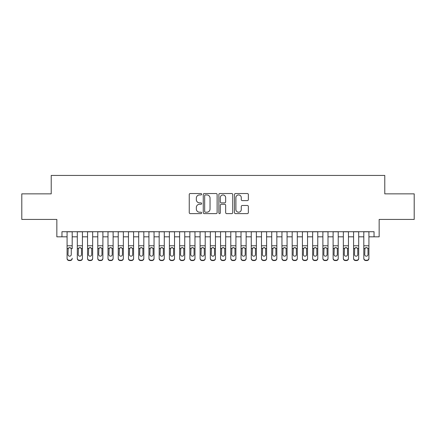 <?xml version="1.0" encoding="UTF-8"?>
<svg xmlns="http://www.w3.org/2000/svg" width="436" height="436" viewBox="0 0 436 436"><rect width="100%" height="100%" fill="white"/><g stroke="black" fill="none" stroke-linecap="round" stroke-linejoin="round"><path stroke-width="0.65" d="M201.628 194.233A0.703 0.703 0 0 0 200.925 193.53L190.254 193.53A1.003 1.003 0 0 0 189.251 194.532L189.251 212.61A1.003 1.003 0 0 0 190.254 213.618L200.925 213.618A0.703 0.703 0 0 0 201.628 212.915A0.703 0.703 0 0 0 200.925 212.212L199.546 212.212A3.216 3.216 0 0 1 196.331 208.997L196.331 207.492A3.216 3.216 0 0 1 199.546 204.277L200.925 204.277A0.703 0.703 0 0 0 201.628 203.574A0.703 0.703 0 0 0 200.925 202.871L199.546 202.871A3.216 3.216 0 0 1 196.331 199.655L196.331 198.151A3.216 3.216 0 0 1 199.546 194.936L200.925 194.936A0.703 0.703 0 0 0 201.628 194.233M247.354 200.609A1.003 1.003 0 0 0 248.357 199.606L248.357 194.532A1.003 1.003 0 0 0 247.354 193.53L235.5 193.53A1.003 1.003 0 0 0 234.497 194.532L234.497 212.61A1.003 1.003 0 0 0 235.5 213.618L247.354 213.618A1.003 1.003 0 0 0 248.357 212.61L248.357 206.484A1.003 1.003 0 0 0 247.354 205.481L242.28 205.481A1.003 1.003 0 0 0 241.277 206.484L241.277 209.525A2.687 2.687 0 0 1 238.59 212.212A2.687 2.687 0 0 1 235.903 209.525L235.903 197.622A2.687 2.687 0 0 1 238.59 194.936A2.687 2.687 0 0 1 241.277 197.622L241.277 199.606A1.003 1.003 0 0 0 242.28 200.609L247.354 200.609M61.961 236.824L61.961 231.712L374.039 231.712L374.039 236.824L379.157 236.824L379.157 219.433L414.2 219.433L414.2 193.851L384.781 193.851L384.781 175.435L51.219 175.435L51.219 193.851L21.8 193.851L21.8 219.433L56.844 219.433L56.844 236.824L67.079 236.824M217.123 194.532A1.003 1.003 0 0 0 216.114 193.53L204.266 193.53A1.003 1.003 0 0 0 203.263 194.532L203.263 212.61A1.003 1.003 0 0 0 204.266 213.618L216.114 213.618A1.003 1.003 0 0 0 217.123 212.61L217.123 194.532M219.886 193.53L231.734 193.53A1.003 1.003 0 0 1 232.737 194.532L232.737 212.61A1.003 1.003 0 0 1 231.734 213.618L226.66 213.618A1.003 1.003 0 0 1 225.657 212.61L225.657 205.28A1.003 1.003 0 0 0 224.654 204.277L221.292 204.277A1.003 1.003 0 0 0 220.284 205.28L220.284 212.915A0.703 0.703 0 0 1 219.581 213.618A0.703 0.703 0 0 1 218.877 212.915L218.877 194.532A1.003 1.003 0 0 1 219.886 193.53M72.191 236.824L77.308 236.824M82.426 236.824L87.543 236.824M92.655 236.824L97.773 236.824M102.891 236.824L108.003 236.824M113.12 236.824L118.238 236.824M123.355 236.824L128.467 236.824M133.585 236.824L138.703 236.824M143.82 236.824L148.932 236.824M154.05 236.824L159.167 236.824M164.279 236.824L169.397 236.824M174.514 236.824L179.632 236.824M184.744 236.824L189.862 236.824M194.979 236.824L200.091 236.824M205.209 236.824L210.326 236.824M215.444 236.824L220.556 236.824M225.674 236.824L230.791 236.824M235.909 236.824L241.021 236.824M246.138 236.824L251.256 236.824M256.368 236.824L261.486 236.824M266.603 236.824L271.721 236.824M276.833 236.824L281.95 236.824M287.068 236.824L292.18 236.824M297.298 236.824L302.415 236.824M307.533 236.824L312.645 236.824M317.762 236.824L322.88 236.824M327.997 236.824L333.109 236.824M338.227 236.824L343.345 236.824M348.457 236.824L353.574 236.824M358.692 236.824L363.809 236.824M368.921 236.824L374.039 236.824M205.372 194.936A0.703 0.703 0 0 0 204.669 195.639L204.669 211.509A0.703 0.703 0 0 0 205.372 212.212L206.828 212.212A3.216 3.216 0 0 0 210.043 208.997L210.043 198.151A3.216 3.216 0 0 0 206.828 194.936L205.372 194.936M225.657 197.672A2.687 2.687 0 0 0 222.97 194.985A2.687 2.687 0 0 0 220.284 197.672L220.284 201.868A1.003 1.003 0 0 0 221.292 202.871L224.654 202.871A1.003 1.003 0 0 0 225.657 201.868L225.657 197.672M67.079 231.712L67.079 258.216A2.044 2.033 -0 0 0 69.122 260.243L70.147 260.243A2.044 2.033 -0 0 0 72.191 258.216L72.191 258.537A2.044 2.033 180 0 1 70.147 260.565L70.147 260.243M72.191 248.738L72.191 231.712M71.27 254.559L71.27 249.169L71.27 254.559A1.635 1.624 180 0 1 69.635 256.183A1.635 1.624 180 0 0 71.27 254.559M68 254.88L68 254.559A1.635 1.624 180 0 0 69.635 256.183M68.779 247.768L68 249.043M70.49 247.768L69.635 247.528L71.09 248.416L71.27 249.169M69.122 260.243L69.122 260.565L70.147 260.565M69.122 260.565A2.044 2.033 180 0 1 67.079 258.537L67.079 258.216M67.079 248.416L68.18 248.416L68 254.559M68.18 248.416L69.635 247.528M77.308 248.738L77.308 258.216A2.044 2.033 0 0 0 79.357 260.243L80.377 260.243A2.044 2.033 0 0 0 82.426 258.216L82.426 258.537A2.044 2.033 180 0 1 80.377 260.565L80.377 260.243M81.505 254.559L81.505 249.169L81.505 254.559A1.635 1.624 180 0 1 79.864 256.183A1.635 1.624 180 0 0 81.505 254.559M78.229 254.88L78.229 254.559A1.635 1.624 180 0 0 79.864 256.183M79.014 247.768L78.229 249.043M80.72 247.768L79.864 247.528L81.325 248.416L81.505 249.169M87.543 248.738L87.543 258.216A2.044 2.033 0 0 0 89.587 260.243L90.612 260.243A2.044 2.033 0 0 0 92.655 258.216L92.655 258.537A2.044 2.033 180 0 1 90.612 260.565L90.612 260.243M91.734 254.559L91.734 249.169L91.734 254.559A1.635 1.624 180 0 1 90.099 256.183A1.635 1.624 180 0 0 91.734 254.559M88.464 254.88L88.464 254.559A1.635 1.624 180 0 0 90.099 256.183M89.244 247.768L88.464 249.043M90.955 247.768L90.099 247.528L91.555 248.416L91.734 249.169M97.773 248.738L97.773 258.216A2.044 2.033 0 0 0 99.822 260.243L100.841 260.243A2.044 2.033 0 0 0 102.891 258.216L102.891 258.537A2.044 2.033 180 0 1 100.841 260.565L100.841 260.243M101.97 254.559L101.97 249.169L101.97 254.559A1.635 1.624 180 0 1 100.329 256.183A1.635 1.624 180 0 0 101.97 254.559M98.694 254.88L98.694 254.559A1.635 1.624 180 0 0 100.329 256.183M99.479 247.768L98.694 249.043M101.185 247.768L100.329 247.528L101.79 248.416L101.97 249.169M108.003 248.738L108.003 258.216A2.044 2.033 0 0 0 110.052 260.243L111.076 260.243A2.044 2.033 0 0 0 113.12 258.216L113.12 258.537A2.044 2.033 180 0 1 111.076 260.565L111.076 260.243M112.199 254.559L112.199 249.169L112.199 254.559A1.635 1.624 180 0 1 110.564 256.183A1.635 1.624 180 0 0 112.199 254.559M108.924 254.88L108.924 254.559A1.635 1.624 180 0 0 110.564 256.183M109.709 247.768L108.924 249.043M111.42 247.768L110.564 247.528L112.019 248.416L112.199 249.169M82.426 231.712L82.426 258.537M77.308 231.712L77.308 258.537A2.044 2.033 180 0 0 79.357 260.565L80.377 260.565M77.308 248.416L78.409 248.416L78.229 254.559M78.409 248.416L79.864 247.528M92.655 231.712L92.655 258.537M87.543 231.712L87.543 258.537A2.044 2.033 180 0 0 89.587 260.565L90.612 260.565M87.543 248.416L88.644 248.416L88.464 254.559M88.644 248.416L90.099 247.528M102.891 231.712L102.891 258.537M97.773 231.712L97.773 258.537A2.044 2.033 180 0 0 99.822 260.565L100.841 260.565M97.773 248.416L98.874 248.416L98.694 254.559M98.874 248.416L100.329 247.528M113.12 231.712L113.12 258.537M108.003 231.712L108.003 258.537A2.044 2.033 180 0 0 110.052 260.565L111.076 260.565M108.003 248.416L109.109 248.416L108.924 254.559M109.109 248.416L110.564 247.528M118.238 248.738L118.238 258.216A2.044 2.033 0 0 0 120.282 260.243L121.306 260.243A2.044 2.033 0 0 0 123.355 258.216L123.355 258.537A2.044 2.033 180 0 1 121.306 260.565L121.306 260.243M122.434 254.559L122.434 249.169L122.434 254.559A1.635 1.624 180 0 1 120.794 256.183A1.635 1.624 180 0 0 122.434 254.559M119.159 254.88L119.159 254.559A1.635 1.624 180 0 0 120.794 256.183M119.944 247.768L119.159 249.043M121.649 247.768L120.794 247.528L122.249 248.416L122.434 249.169M123.355 231.712L123.355 258.537M118.238 231.712L118.238 258.537A2.044 2.033 180 0 0 120.282 260.565L121.306 260.565M118.238 248.416L119.339 248.416L119.159 254.559M119.339 248.416L120.794 247.528M128.467 248.738L128.467 258.216A2.044 2.033 0 0 0 130.517 260.243L131.541 260.243A2.044 2.033 0 0 0 133.585 258.216L133.585 258.537A2.044 2.033 180 0 1 131.541 260.565L131.541 260.243M132.664 254.559L132.664 249.169L132.664 254.559A1.635 1.624 180 0 1 131.029 256.183A1.635 1.624 180 0 0 132.664 254.559M129.388 254.88L129.388 254.559A1.635 1.624 180 0 0 131.029 256.183M130.173 247.768L129.388 249.043M131.879 247.768L131.029 247.528L132.484 248.416L132.664 249.169M133.585 231.712L133.585 258.537M128.467 231.712L128.467 258.537A2.044 2.033 180 0 0 130.517 260.565L131.541 260.565M128.467 248.416L129.574 248.416L129.388 254.559M129.574 248.416L131.029 247.528M138.703 248.738L138.703 258.216A2.044 2.033 0 0 0 140.746 260.243L141.771 260.243A2.044 2.033 0 0 0 143.82 258.216L143.82 258.537A2.044 2.033 180 0 1 141.771 260.565L141.771 260.243M142.899 254.559L142.899 249.169L142.899 254.559A1.635 1.624 180 0 1 141.259 256.183A1.635 1.624 180 0 0 142.899 254.559M139.624 254.88L139.624 254.559A1.635 1.624 180 0 0 141.259 256.183M140.403 247.768L139.624 249.043M142.114 247.768L141.259 247.528L142.714 248.416L142.899 249.169M143.82 231.712L143.82 258.537M138.703 231.712L138.703 258.537A2.044 2.033 180 0 0 140.746 260.565L141.771 260.565M138.703 248.416L139.803 248.416L139.624 254.559M139.803 248.416L141.259 247.528M148.932 248.738L148.932 258.216A2.044 2.033 0 0 0 150.981 260.243L152 260.243A2.044 2.033 0 0 0 154.05 258.216L154.05 258.537A2.044 2.033 180 0 1 152 260.565L152 260.243M153.129 254.559L153.129 249.169L153.129 254.559A1.635 1.624 180 0 1 151.494 256.183A1.635 1.624 180 0 0 153.129 254.559M149.853 254.88L149.853 254.559A1.635 1.624 180 0 0 151.494 256.183M150.638 247.768L149.853 249.043M152.344 247.768L151.494 247.528L152.949 248.416L153.129 249.169M154.05 231.712L154.05 258.537M148.932 231.712L148.932 258.537A2.044 2.033 180 0 0 150.981 260.565L152 260.565M148.932 248.416L150.033 248.416L149.853 254.559M150.033 248.416L151.494 247.528M159.167 248.738L159.167 258.216A2.044 2.033 0 0 0 161.211 260.243L162.236 260.243A2.044 2.033 0 0 0 164.279 258.216L164.279 258.537A2.044 2.033 180 0 1 162.236 260.565L162.236 260.243M163.358 254.559L163.358 249.169L163.358 254.559A1.635 1.624 180 0 1 161.723 256.183A1.635 1.624 180 0 0 163.358 254.559M160.088 254.88L160.088 254.559A1.635 1.624 180 0 0 161.723 256.183M160.868 247.768L160.088 249.043M162.579 247.768L161.723 247.528L163.178 248.416L163.358 249.169M164.279 231.712L164.279 258.537M159.167 231.712L159.167 258.537A2.044 2.033 180 0 0 161.211 260.565L162.236 260.565M159.167 248.416L160.268 248.416L160.088 254.559M160.268 248.416L161.723 247.528M169.397 248.738L169.397 258.216A2.044 2.033 0 0 0 171.446 260.243L172.465 260.243A2.044 2.033 0 0 0 174.514 258.216L174.514 258.537A2.044 2.033 180 0 1 172.465 260.565L172.465 260.243M173.593 254.559L173.593 249.169L173.593 254.559A1.635 1.624 180 0 1 171.953 256.183A1.635 1.624 180 0 0 173.593 254.559M170.318 254.88L170.318 254.559A1.635 1.624 180 0 0 171.953 256.183M171.103 247.768L170.318 249.043M172.809 247.768L171.953 247.528L173.414 248.416L173.593 249.169M174.514 231.712L174.514 258.537M169.397 231.712L169.397 258.537A2.044 2.033 180 0 0 171.446 260.565L172.465 260.565M169.397 248.416L170.498 248.416L170.318 254.559M170.498 248.416L171.953 247.528M179.632 248.738L179.632 258.216A2.044 2.033 0 0 0 181.676 260.243L182.7 260.243A2.044 2.033 0 0 0 184.744 258.216L184.744 258.537A2.044 2.033 180 0 1 182.7 260.565L182.7 260.243M183.823 254.559L183.823 249.169L183.823 254.559A1.635 1.624 180 0 1 182.188 256.183A1.635 1.624 180 0 0 183.823 254.559M180.553 254.88L180.553 254.559A1.635 1.624 180 0 0 182.188 256.183M181.332 247.768L180.553 249.043M183.044 247.768L182.188 247.528L183.643 248.416L183.823 249.169M184.744 231.712L184.744 258.537M179.632 231.712L179.632 258.537A2.044 2.033 180 0 0 181.676 260.565L182.7 260.565M179.632 248.416L180.733 248.416L180.553 254.559M180.733 248.416L182.188 247.528M189.862 248.738L189.862 258.216A2.044 2.033 0 0 0 191.911 260.243L192.93 260.243A2.044 2.033 0 0 0 194.979 258.216L194.979 258.537A2.044 2.033 180 0 1 192.93 260.565L192.93 260.243M194.058 254.559L194.058 249.169L194.058 254.559A1.635 1.624 180 0 1 192.418 256.183A1.635 1.624 180 0 0 194.058 254.559M190.783 254.88L190.783 254.559A1.635 1.624 180 0 0 192.418 256.183M191.568 247.768L190.783 249.043M193.273 247.768L192.418 247.528L193.878 248.416L194.058 249.169M194.979 231.712L194.979 258.537M189.862 231.712L189.862 258.537A2.044 2.033 180 0 0 191.911 260.565L192.93 260.565M189.862 248.416L190.963 248.416L190.783 254.559M190.963 248.416L192.418 247.528M200.091 248.738L200.091 258.216A2.044 2.033 0 0 0 202.141 260.243L203.165 260.243A2.044 2.033 0 0 0 205.209 258.216L205.209 258.537A2.044 2.033 180 0 1 203.165 260.565L203.165 260.243M204.288 254.559L204.288 249.169L204.288 254.559A1.635 1.624 180 0 1 202.653 256.183A1.635 1.624 180 0 0 204.288 254.559M201.012 254.88L201.012 254.559A1.635 1.624 180 0 0 202.653 256.183M201.797 247.768L201.012 249.043M203.508 247.768L202.653 247.528L204.108 248.416L204.288 249.169M205.209 231.712L205.209 258.537M200.091 231.712L200.091 258.537A2.044 2.033 180 0 0 202.141 260.565L203.165 260.565M200.091 248.416L201.198 248.416L201.012 254.559M201.198 248.416L202.653 247.528M210.326 248.738L210.326 258.216A2.044 2.033 0 0 0 212.37 260.243L213.395 260.243A2.044 2.033 0 0 0 215.444 258.216L215.444 258.537A2.044 2.033 180 0 1 213.395 260.565L213.395 260.243M214.523 254.559L214.523 249.169L214.523 254.559A1.635 1.624 180 0 1 212.882 256.183A1.635 1.624 180 0 0 214.523 254.559M211.247 254.88L211.247 254.559A1.635 1.624 180 0 0 212.882 256.183M212.032 247.768L211.247 249.043M213.738 247.768L212.882 247.528L214.338 248.416L214.523 249.169M215.444 231.712L215.444 258.537M210.326 231.712L210.326 258.537A2.044 2.033 180 0 0 212.37 260.565L213.395 260.565M210.326 248.416L211.427 248.416L211.247 254.559M211.427 248.416L212.882 247.528M220.556 248.738L220.556 258.216A2.044 2.033 0 0 0 222.605 260.243L223.63 260.243A2.044 2.033 0 0 0 225.674 258.216L225.674 258.537A2.044 2.033 180 0 1 223.63 260.565L223.63 260.243M224.753 254.559L224.753 249.169L224.753 254.559A1.635 1.624 180 0 1 223.118 256.183A1.635 1.624 180 0 0 224.753 254.559M221.477 254.88L221.477 254.559A1.635 1.624 180 0 0 223.118 256.183M222.262 247.768L221.477 249.043M223.968 247.768L223.118 247.528L224.573 248.416L224.753 249.169M225.674 231.712L225.674 258.537M220.556 231.712L220.556 258.537A2.044 2.033 180 0 0 222.605 260.565L223.63 260.565M220.556 248.416L221.662 248.416L221.477 254.559M221.662 248.416L223.118 247.528M230.791 248.738L230.791 258.216A2.044 2.033 0 0 0 232.835 260.243L233.86 260.243A2.044 2.033 0 0 0 235.909 258.216L235.909 258.537A2.044 2.033 180 0 1 233.86 260.565L233.86 260.243M234.988 254.559L234.988 249.169L234.988 254.559A1.635 1.624 180 0 1 233.347 256.183A1.635 1.624 180 0 0 234.988 254.559M231.712 254.88L231.712 254.559A1.635 1.624 180 0 0 233.347 256.183M232.492 247.768L231.712 249.043M234.203 247.768L233.347 247.528L234.802 248.416L234.988 249.169M235.909 231.712L235.909 258.537M230.791 231.712L230.791 258.537A2.044 2.033 180 0 0 232.835 260.565L233.86 260.565M230.791 248.416L231.892 248.416L231.712 254.559M231.892 248.416L233.347 247.528M241.021 248.738L241.021 258.216A2.044 2.033 0 0 0 243.07 260.243L244.089 260.243A2.044 2.033 0 0 0 246.138 258.216L246.138 258.537A2.044 2.033 180 0 1 244.089 260.565L244.089 260.243M245.217 254.559L245.217 249.169L245.217 254.559A1.635 1.624 180 0 1 243.582 256.183A1.635 1.624 180 0 0 245.217 254.559M241.942 254.88L241.942 254.559A1.635 1.624 180 0 0 243.582 256.183M242.727 247.768L241.942 249.043M244.433 247.768L243.582 247.528L245.037 248.416L245.217 249.169M246.138 231.712L246.138 258.537M241.021 231.712L241.021 258.537A2.044 2.033 180 0 0 243.07 260.565L244.089 260.565M241.021 248.416L242.122 248.416L241.942 254.559M242.122 248.416L243.582 247.528M251.256 248.738L251.256 258.216A2.044 2.033 0 0 0 253.3 260.243L254.324 260.243A2.044 2.033 0 0 0 256.368 258.216L256.368 258.537A2.044 2.033 180 0 1 254.324 260.565L254.324 260.243M255.447 254.559L255.447 249.169L255.447 254.559A1.635 1.624 180 0 1 253.812 256.183A1.635 1.624 180 0 0 255.447 254.559M252.177 254.88L252.177 254.559A1.635 1.624 180 0 0 253.812 256.183M252.956 247.768L252.177 249.043M254.668 247.768L253.812 247.528L255.267 248.416L255.447 249.169M256.368 231.712L256.368 258.537M251.256 231.712L251.256 258.537A2.044 2.033 180 0 0 253.3 260.565L254.324 260.565M251.256 248.416L252.357 248.416L252.177 254.559M252.357 248.416L253.812 247.528M261.486 248.738L261.486 258.216A2.044 2.033 0 0 0 263.535 260.243L264.554 260.243A2.044 2.033 0 0 0 266.603 258.216L266.603 258.537A2.044 2.033 180 0 1 264.554 260.565L264.554 260.243M265.682 254.559L265.682 249.169L265.682 254.559A1.635 1.624 180 0 1 264.047 256.183A1.635 1.624 180 0 0 265.682 254.559M262.407 254.88L262.407 254.559A1.635 1.624 180 0 0 264.047 256.183M263.191 247.768L262.407 249.043M264.897 247.768L264.047 247.528L265.502 248.416L265.682 249.169M266.603 231.712L266.603 258.537M261.486 231.712L261.486 258.537A2.044 2.033 180 0 0 263.535 260.565L264.554 260.565M261.486 248.416L262.586 248.416L262.407 254.559M262.586 248.416L264.047 247.528M271.721 248.738L271.721 258.216A2.044 2.033 0 0 0 273.764 260.243L274.789 260.243A2.044 2.033 0 0 0 276.833 258.216L276.833 258.537A2.044 2.033 180 0 1 274.789 260.565L274.789 260.243M275.912 254.559L275.912 249.169L275.912 254.559A1.635 1.624 180 0 1 274.277 256.183A1.635 1.624 180 0 0 275.912 254.559M272.642 254.88L272.642 254.559A1.635 1.624 180 0 0 274.277 256.183M273.421 247.768L272.642 249.043M275.132 247.768L274.277 247.528L275.732 248.416L275.912 249.169M276.833 231.712L276.833 258.537M271.721 231.712L271.721 258.537A2.044 2.033 180 0 0 273.764 260.565L274.789 260.565M271.721 248.416L272.822 248.416L272.642 254.559M272.822 248.416L274.277 247.528M281.95 248.738L281.95 258.216A2.044 2.033 0 0 0 284 260.243L285.019 260.243A2.044 2.033 0 0 0 287.068 258.216L287.068 258.537A2.044 2.033 180 0 1 285.019 260.565L285.019 260.243M286.147 254.559L286.147 249.169L286.147 254.559A1.635 1.624 180 0 1 284.506 256.183A1.635 1.624 180 0 0 286.147 254.559M282.871 254.88L282.871 254.559A1.635 1.624 180 0 0 284.506 256.183M283.656 247.768L282.871 249.043M285.362 247.768L284.506 247.528L285.967 248.416L286.147 249.169M287.068 231.712L287.068 258.537M281.95 231.712L281.95 258.537A2.044 2.033 180 0 0 284 260.565L285.019 260.565M281.95 248.416L283.051 248.416L282.871 254.559M283.051 248.416L284.506 247.528M292.18 248.738L292.18 258.216A2.044 2.033 0 0 0 294.229 260.243L295.254 260.243A2.044 2.033 0 0 0 297.298 258.216L297.298 258.537A2.044 2.033 180 0 1 295.254 260.565L295.254 260.243M296.376 254.559L296.376 249.169L296.376 254.559A1.635 1.624 180 0 1 294.741 256.183A1.635 1.624 180 0 0 296.376 254.559M293.101 254.88L293.101 254.559A1.635 1.624 180 0 0 294.741 256.183M293.886 247.768L293.101 249.043M295.597 247.768L294.741 247.528L296.197 248.416L296.376 249.169M297.298 231.712L297.298 258.537M292.18 231.712L292.18 258.537A2.044 2.033 180 0 0 294.229 260.565L295.254 260.565M292.18 248.416L293.286 248.416L293.101 254.559M293.286 248.416L294.741 247.528M302.415 248.738L302.415 258.216A2.044 2.033 0 0 0 304.459 260.243L305.483 260.243A2.044 2.033 0 0 0 307.533 258.216L307.533 258.537A2.044 2.033 180 0 1 305.483 260.565L305.483 260.243M306.612 254.559L306.612 249.169L306.612 254.559A1.635 1.624 180 0 1 304.971 256.183A1.635 1.624 180 0 0 306.612 254.559M303.336 254.88L303.336 254.559A1.635 1.624 180 0 0 304.971 256.183M304.121 247.768L303.336 249.043M305.827 247.768L304.971 247.528L306.426 248.416L306.612 249.169M307.533 231.712L307.533 258.537M302.415 231.712L302.415 258.537A2.044 2.033 180 0 0 304.459 260.565L305.483 260.565M302.415 248.416L303.516 248.416L303.336 254.559M303.516 248.416L304.971 247.528M312.645 248.738L312.645 258.216A2.044 2.033 0 0 0 314.694 260.243L315.719 260.243A2.044 2.033 0 0 0 317.762 258.216L317.762 258.537A2.044 2.033 180 0 1 315.719 260.565L315.719 260.243M316.841 254.559L316.841 249.169L316.841 254.559A1.635 1.624 180 0 1 315.206 256.183A1.635 1.624 180 0 0 316.841 254.559M313.566 254.88L313.566 254.559A1.635 1.624 180 0 0 315.206 256.183M314.351 247.768L313.566 249.043M316.056 247.768L315.206 247.528L316.661 248.416L316.841 249.169M317.762 231.712L317.762 258.537M312.645 231.712L312.645 258.537A2.044 2.033 180 0 0 314.694 260.565L315.719 260.565M312.645 248.416L313.751 248.416L313.566 254.559M313.751 248.416L315.206 247.528M322.88 248.738L322.88 258.216A2.044 2.033 0 0 0 324.924 260.243L325.948 260.243A2.044 2.033 0 0 0 327.997 258.216L327.997 258.537A2.044 2.033 180 0 1 325.948 260.565L325.948 260.243M327.076 254.559L327.076 249.169L327.076 254.559A1.635 1.624 180 0 1 325.436 256.183A1.635 1.624 180 0 0 327.076 254.559M323.801 254.88L323.801 254.559A1.635 1.624 180 0 0 325.436 256.183M324.58 247.768L323.801 249.043M326.292 247.768L325.436 247.528L326.891 248.416L327.076 249.169M333.109 248.738L333.109 258.216A2.044 2.033 0 0 0 335.159 260.243L336.178 260.243A2.044 2.033 0 0 0 338.227 258.216L338.227 258.537A2.044 2.033 180 0 1 336.178 260.565L336.178 260.243M337.306 254.559L337.306 249.169L337.306 254.559A1.635 1.624 180 0 1 335.671 256.183A1.635 1.624 180 0 0 337.306 254.559M334.031 254.88L334.031 254.559A1.635 1.624 180 0 0 335.671 256.183M334.815 247.768L334.031 249.043M336.521 247.768L335.671 247.528L337.126 248.416L337.306 249.169M343.345 248.738L343.345 258.216A2.044 2.033 0 0 0 345.388 260.243L346.413 260.243A2.044 2.033 0 0 0 348.457 258.216L348.457 258.537A2.044 2.033 180 0 1 346.413 260.565L346.413 260.243M347.536 254.559L347.536 249.169L347.536 254.559A1.635 1.624 180 0 1 345.901 256.183A1.635 1.624 180 0 0 347.536 254.559M344.266 254.88L344.266 254.559A1.635 1.624 180 0 0 345.901 256.183M345.045 247.768L344.266 249.043M346.756 247.768L345.901 247.528L347.356 248.416L347.536 249.169M327.997 231.712L327.997 258.537M322.88 231.712L322.88 258.537A2.044 2.033 180 0 0 324.924 260.565L325.948 260.565M322.88 248.416L323.981 248.416L323.801 254.559M323.981 248.416L325.436 247.528M338.227 231.712L338.227 258.537M333.109 231.712L333.109 258.537A2.044 2.033 180 0 0 335.159 260.565L336.178 260.565M333.109 248.416L334.21 248.416L334.031 254.559M334.21 248.416L335.671 247.528M348.457 231.712L348.457 258.537M343.345 231.712L343.345 258.537A2.044 2.033 180 0 0 345.388 260.565L346.413 260.565M343.345 248.416L344.445 248.416L344.266 254.559M344.445 248.416L345.901 247.528M353.574 248.738L353.574 258.216A2.044 2.033 0 0 0 355.623 260.243L356.643 260.243A2.044 2.033 0 0 0 358.692 258.216L358.692 258.537A2.044 2.033 180 0 1 356.643 260.565L356.643 260.243M357.771 254.559L357.771 249.169L357.771 254.559A1.635 1.624 180 0 1 356.136 256.183A1.635 1.624 180 0 0 357.771 254.559M354.495 254.88L354.495 254.559A1.635 1.624 180 0 0 356.136 256.183M355.28 247.768L354.495 249.043M356.986 247.768L356.136 247.528L357.591 248.416L357.771 249.169M358.692 231.712L358.692 258.537M353.574 231.712L353.574 258.537A2.044 2.033 180 0 0 355.623 260.565L356.643 260.565M353.574 248.416L354.675 248.416L354.495 254.559M354.675 248.416L356.136 247.528M363.809 248.738L363.809 258.216A2.044 2.033 0 0 0 365.853 260.243L366.878 260.243A2.044 2.033 0 0 0 368.921 258.216L368.921 258.537A2.044 2.033 180 0 1 366.878 260.565L366.878 260.243M368 254.559L368 249.169L368 254.559A1.635 1.624 180 0 1 366.365 256.183A1.635 1.624 180 0 0 368 254.559M364.73 254.88L364.73 254.559A1.635 1.624 180 0 0 366.365 256.183M365.51 247.768L364.73 249.043M367.221 247.768L366.365 247.528L367.821 248.416L368 249.169M368.921 231.712L368.921 258.537M363.809 231.712L363.809 258.537A2.044 2.033 180 0 0 365.853 260.565L366.878 260.565M363.809 248.416L364.91 248.416L364.73 254.559M364.91 248.416L366.365 247.528M71.09 248.416L72.191 248.416M67.079 245.773L72.191 245.773M67.079 231.783L72.191 231.783M81.325 248.416L82.426 248.416M77.308 245.773L82.426 245.773M77.308 231.783L82.426 231.783M79.357 260.243L79.357 260.565M91.555 248.416L92.655 248.416M87.543 245.773L92.655 245.773M87.543 231.783L92.655 231.783M89.587 260.243L89.587 260.565M101.79 248.416L102.891 248.416M97.773 245.773L102.891 245.773M97.773 231.783L102.891 231.783M99.822 260.243L99.822 260.565M112.019 248.416L113.12 248.416M108.003 245.773L113.12 245.773M108.003 231.783L113.12 231.783M110.052 260.243L110.052 260.565M122.249 248.416L123.355 248.416M118.238 245.773L123.355 245.773M118.238 231.783L123.355 231.783M120.282 260.243L120.282 260.565M132.484 248.416L133.585 248.416M128.467 245.773L133.585 245.773M128.467 231.783L133.585 231.783M130.517 260.243L130.517 260.565M142.714 248.416L143.82 248.416M138.703 245.773L143.82 245.773M138.703 231.783L143.82 231.783M140.746 260.243L140.746 260.565M152.949 248.416L154.05 248.416M148.932 245.773L154.05 245.773M148.932 231.783L154.05 231.783M150.981 260.243L150.981 260.565M163.178 248.416L164.279 248.416M159.167 245.773L164.279 245.773M159.167 231.783L164.279 231.783M161.211 260.243L161.211 260.565M173.414 248.416L174.514 248.416M169.397 245.773L174.514 245.773M169.397 231.783L174.514 231.783M171.446 260.243L171.446 260.565M183.643 248.416L184.744 248.416M179.632 245.773L184.744 245.773M179.632 231.783L184.744 231.783M181.676 260.243L181.676 260.565M193.878 248.416L194.979 248.416M189.862 245.773L194.979 245.773M189.862 231.783L194.979 231.783M191.911 260.243L191.911 260.565M204.108 248.416L205.209 248.416M200.091 245.773L205.209 245.773M200.091 231.783L205.209 231.783M202.141 260.243L202.141 260.565M214.338 248.416L215.444 248.416M210.326 245.773L215.444 245.773M210.326 231.783L215.444 231.783M212.37 260.243L212.37 260.565M224.573 248.416L225.674 248.416M220.556 245.773L225.674 245.773M220.556 231.783L225.674 231.783M222.605 260.243L222.605 260.565M234.802 248.416L235.909 248.416M230.791 245.773L235.909 245.773M230.791 231.783L235.909 231.783M232.835 260.243L232.835 260.565M245.037 248.416L246.138 248.416M241.021 245.773L246.138 245.773M241.021 231.783L246.138 231.783M243.07 260.243L243.07 260.565M255.267 248.416L256.368 248.416M251.256 245.773L256.368 245.773M251.256 231.783L256.368 231.783M253.3 260.243L253.3 260.565M265.502 248.416L266.603 248.416M261.486 245.773L266.603 245.773M261.486 231.783L266.603 231.783M263.535 260.243L263.535 260.565M275.732 248.416L276.833 248.416M271.721 245.773L276.833 245.773M271.721 231.783L276.833 231.783M273.764 260.243L273.764 260.565M285.967 248.416L287.068 248.416M281.95 245.773L287.068 245.773M281.95 231.783L287.068 231.783M284 260.243L284 260.565M296.197 248.416L297.298 248.416M292.18 245.773L297.298 245.773M292.18 231.783L297.298 231.783M294.229 260.243L294.229 260.565M306.426 248.416L307.533 248.416M302.415 245.773L307.533 245.773M302.415 231.783L307.533 231.783M304.459 260.243L304.459 260.565M316.661 248.416L317.762 248.416M312.645 245.773L317.762 245.773M312.645 231.783L317.762 231.783M314.694 260.243L314.694 260.565M326.891 248.416L327.997 248.416M322.88 245.773L327.997 245.773M322.88 231.783L327.997 231.783M324.924 260.243L324.924 260.565M337.126 248.416L338.227 248.416M333.109 245.773L338.227 245.773M333.109 231.783L338.227 231.783M335.159 260.243L335.159 260.565M347.356 248.416L348.457 248.416M343.345 245.773L348.457 245.773M343.345 231.783L348.457 231.783M345.388 260.243L345.388 260.565M357.591 248.416L358.692 248.416M353.574 245.773L358.692 245.773M353.574 231.783L358.692 231.783M355.623 260.243L355.623 260.565M367.821 248.416L368.921 248.416M363.809 245.773L368.921 245.773M363.809 231.783L368.921 231.783M365.853 260.243L365.853 260.565"/></g></svg>

